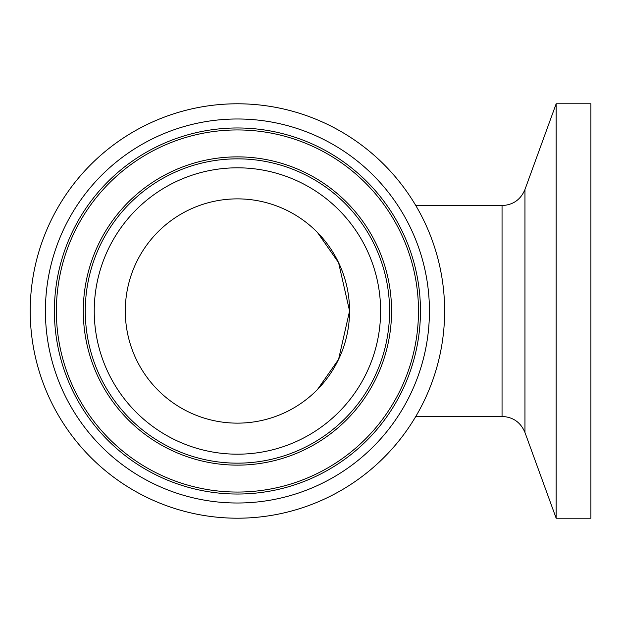 <?xml version="1.0" encoding="UTF-8"?>
<svg xmlns="http://www.w3.org/2000/svg" width="622" height="622" viewBox="0 0 622 622"><rect width="100%" height="100%" fill="white"/><g stroke="black" fill="none" stroke-linecap="round" stroke-linejoin="round"><path stroke-width="0.93" d="M556.161 311L556.161 103.788L524.96 189.523L524.96 432.477L556.161 518.212L556.161 311M556.161 518.212L590.9 518.212L590.9 103.788L556.161 103.788M237.425 423.139A112.139 112.139 0 0 0 334.535 254.934A112.139 112.139 0 0 0 140.315 254.934A112.139 112.139 0 0 0 237.425 423.139M237.425 103.788A207.212 207.212 0 0 0 57.978 414.602A207.212 207.212 0 0 0 416.872 414.602A207.212 207.212 0 0 0 237.425 103.788M349.564 311L338.578 359.368L317.461 389.543L338.578 359.368L349.564 311L338.578 262.632L317.461 232.457L338.578 262.632L349.564 311M415.807 205.563L502.047 205.563L502.047 416.437C513.041 416.989 520.676 422.33 524.96 432.477M380.61 311A143.184 143.184 0 0 1 165.833 435.003A143.184 143.184 0 0 1 165.833 186.997A143.184 143.184 0 0 1 380.61 311M389.582 311A152.157 152.157 0 0 0 161.347 179.229A152.157 152.157 0 0 0 161.347 442.771A152.157 152.157 0 0 0 389.582 311M83.294 311A154.132 154.132 0 0 1 237.425 156.868A154.132 154.132 0 0 1 391.557 311A154.132 154.132 0 0 1 237.425 465.132A154.132 154.132 0 0 1 83.294 311M45.414 311A192.011 192.011 0 0 0 333.431 477.284A192.011 192.011 0 0 0 333.431 144.716A192.011 192.011 0 0 0 45.414 311M54.394 311A183.031 183.031 0 0 1 237.425 127.969A183.031 183.031 0 0 1 420.456 311A183.031 183.031 0 0 1 237.425 494.031A183.031 183.031 0 0 1 54.394 311M56.369 311A181.056 181.056 0 0 1 237.425 129.944A181.056 181.056 0 0 1 418.482 311A181.056 181.056 0 0 1 237.425 492.056A181.056 181.056 0 0 1 56.369 311M502.047 205.563C513.041 205.011 520.676 199.67 524.96 189.523M415.807 416.437L502.047 416.437"/></g></svg>
